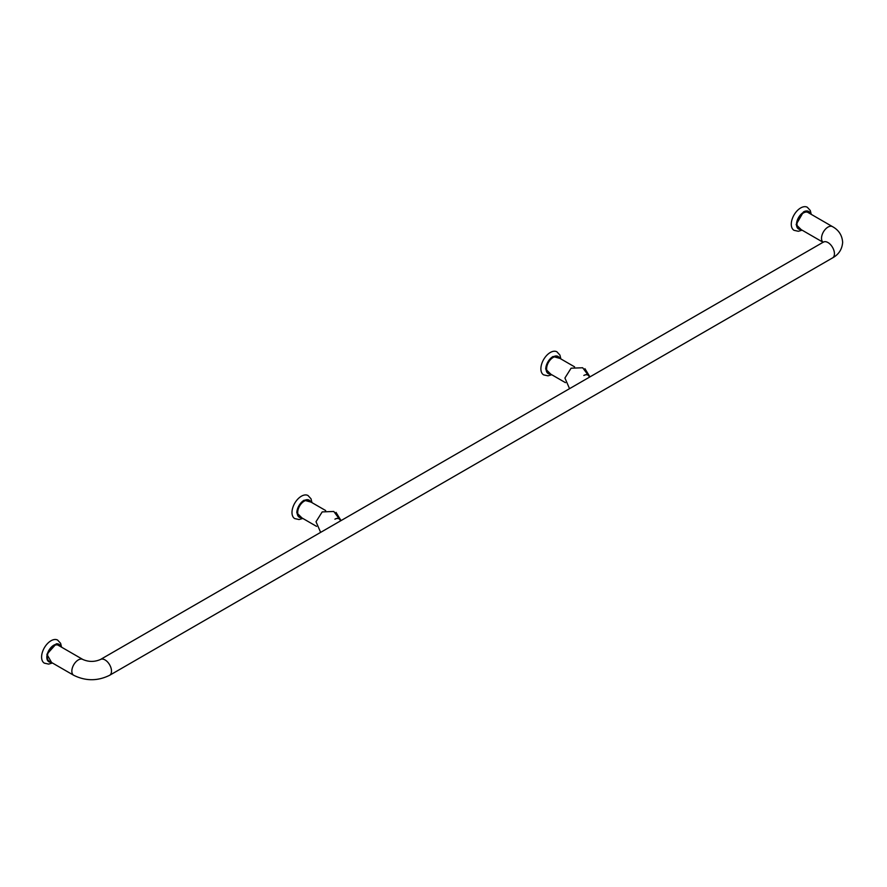 <?xml version="1.0" encoding="UTF-8"?>
<svg xmlns="http://www.w3.org/2000/svg" width="887" height="887" viewBox="0 0 887 887"><rect width="100%" height="100%" fill="white"/><g stroke="black" fill="none" stroke-linecap="round" stroke-linejoin="round"><path stroke-width="1.33" d="M58.764 645.57A9.169 5.289 120 0 0 58.376 645.304A9.169 5.289 120 0 0 56.014 644.927A9.169 5.289 120 0 0 48.33 652.377A9.169 5.289 120 0 0 49.217 661.181A9.169 5.289 120 0 0 49.639 661.38M52.444 662.999L48.652 664.097L44.35 663.143A13.305 7.684 -60 0 1 44.35 647.787A13.305 7.684 -60 0 1 57.655 640.104L60.626 643.352L61.569 647.188M808.445 212.747A9.169 5.289 120 0 0 808.057 212.481A9.169 5.289 120 0 0 803.478 212.935A9.169 5.289 120 0 0 797.491 221.007A9.169 5.289 120 0 0 798.888 228.358A9.169 5.289 120 0 0 799.32 228.558M802.114 230.176L798.333 231.274L794.031 230.321A13.305 7.684 -60 0 1 794.031 214.964A13.305 7.684 -60 0 1 807.325 207.281L810.286 210.496L811.25 214.366M309.153 501.011A9.169 5.289 120 0 0 308.765 500.745A9.169 5.289 120 0 0 301.702 503.195A9.169 5.289 120 0 0 297.699 512.42A9.169 5.289 120 0 0 299.595 516.622A9.169 5.289 120 0 0 300.017 516.822M302.822 518.44L299.063 519.538L294.739 518.585A13.305 7.684 -60 0 1 292.699 507.929A13.305 7.684 -60 0 1 301.38 496.21A13.305 7.684 -60 0 1 308.033 495.545L311.015 498.804L311.958 502.63M335.042 519.106A8.626 4.978 -60 0 1 340.564 520.869M338.113 522.277L334.798 524.195M333.202 525.115L339.3 521.6M334.92 519.183A8.881 5.122 -60 0 1 340.863 520.658M558.067 357.306A9.169 5.289 120 0 0 557.679 357.04A9.169 5.289 120 0 0 550.616 359.49A9.169 5.289 120 0 0 546.614 368.715A9.169 5.289 120 0 0 548.51 372.917A9.169 5.289 120 0 0 548.931 373.117M551.736 374.735L547.978 375.833L543.642 374.879A13.305 7.684 -60 0 1 541.602 364.224A13.305 7.684 -60 0 1 550.295 352.505A13.305 7.684 -60 0 1 556.947 351.84L559.93 355.099L560.861 358.925M583.956 375.401A8.626 4.978 -60 0 1 589.478 377.163M587.028 378.572L583.713 380.49M582.116 381.41L588.203 377.895M583.834 375.478A8.881 5.122 -60 0 1 589.766 376.953M60.216 646.401A9.857 5.688 120 0 0 56.18 644.295A9.857 5.688 120 0 0 47.31 654.041A9.857 5.688 120 0 0 51.091 662.223M51.612 662.522L46.889 654.284L56.258 643.84A10.334 5.965 -60 0 1 60.737 646.701M809.898 213.579A9.857 5.688 120 0 0 803.478 212.37A9.857 5.688 120 0 0 796.637 222.77A9.857 5.688 120 0 0 800.773 229.4M801.283 229.7L796.127 224.611L803.434 211.949A10.334 5.965 -60 0 1 810.419 213.878M310.605 501.842A9.857 5.688 120 0 0 302.8 501.587A9.857 5.688 120 0 0 297.212 512.708A9.857 5.688 120 0 0 301.48 517.664M301.99 517.964L296.823 512.874A10.334 5.965 -60 0 1 304.141 500.213L311.126 502.142M559.52 358.137A9.857 5.688 120 0 0 551.714 357.882A9.857 5.688 120 0 0 546.115 369.003A9.857 5.688 120 0 0 550.383 373.959M550.905 374.259L545.738 369.169A10.334 5.965 -60 0 1 553.044 356.507L560.03 358.437M823.114 242.273A9.136 5.267 -60 0 1 821.528 238.293A9.136 5.267 -60 0 1 825.509 229.101A9.136 5.267 -60 0 1 832.549 226.662L807.636 212.27M57.954 645.093L82.868 659.484A9.136 5.267 120 0 0 75.827 661.924A9.136 5.267 120 0 0 71.847 671.115A9.136 5.267 120 0 0 73.732 675.295C85.695 681.183 97.648 681.183 109.611 675.295L832.549 257.906C838.758 254.491 842.118 249.291 842.65 242.284C842.129 235.288 838.758 230.077 832.549 226.662M82.868 659.484C88.733 662.035 94.61 662.035 100.475 659.484L823.413 242.096A9.136 5.267 60 0 1 830.454 244.546A9.136 5.267 60 0 1 834.434 253.726A9.136 5.267 60 0 1 832.549 257.906M100.475 659.484A9.136 5.267 60 0 1 107.515 661.924A9.136 5.267 60 0 1 111.496 671.115A9.136 5.267 60 0 1 109.611 675.295M299.207 516.356L316.537 526.357M308.343 500.545L325.673 510.546M340.941 520.647L338.08 516.733M320.639 532.377L316.016 521.722L322.192 511.91L333.789 511.466L340.697 520.791M341.04 520.591L336.018 512.376M548.122 372.651L565.451 382.652M557.247 356.829L574.576 366.841M589.855 376.942L586.994 373.028M569.543 388.661L564.919 378.017L571.095 368.194L582.692 367.761L589.611 377.086M589.944 376.886L584.921 368.67M823.092 242.284L798.5 228.092M48.829 660.915L73.732 675.295M823.413 242.096L824.444 241.719"/></g></svg>
